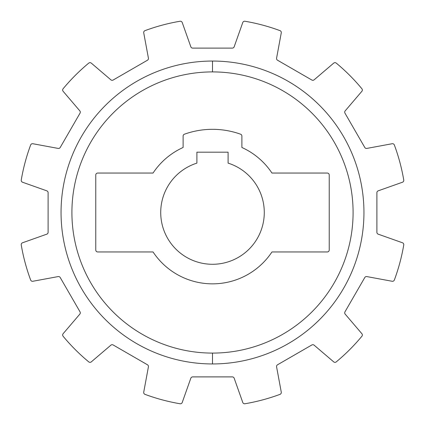 <?xml version="1.0" encoding="UTF-8"?>
<svg xmlns="http://www.w3.org/2000/svg" width="425" height="425" viewBox="0 0 425 425"><rect width="100%" height="100%" fill="white"/><g stroke="black" fill="none" stroke-linecap="round" stroke-linejoin="round"><path stroke-width="0.64" d="M234.17 46.798L242.771 22.53L234.17 46.798A1.966 1.966 0 0 1 232.316 48.105A1.966 1.966 0 0 0 234.17 46.798M88.761 63.102A193.986 193.986 0 0 0 63.102 88.761A193.986 193.986 0 0 1 88.761 63.102A1.966 1.966 0 0 1 91.295 63.123L110.877 79.831A1.966 1.966 0 0 0 113.14 80.038L147.464 60.222A1.966 1.966 0 0 0 148.415 58.161L143.73 32.847A1.966 1.966 0 0 1 144.983 30.648A193.986 193.986 0 0 1 180.046 21.25A1.966 1.966 0 0 1 182.229 22.53L190.83 46.798A1.966 1.966 0 0 0 192.684 48.105L232.316 48.105L192.684 48.105A1.966 1.966 0 0 1 190.83 46.798L182.229 22.53A1.966 1.966 0 0 0 180.046 21.25A193.986 193.986 0 0 0 144.983 30.648A1.966 1.966 0 0 0 143.73 32.847L148.415 58.161A1.966 1.966 0 0 1 147.464 60.222L113.14 80.038A1.966 1.966 0 0 1 110.877 79.831L91.295 63.123A1.966 1.966 0 0 0 88.761 63.102A193.986 193.986 0 0 0 63.102 88.761A1.966 1.966 0 0 0 63.123 91.295L79.831 110.877A1.966 1.966 0 0 1 80.038 113.14L60.222 147.464A1.966 1.966 0 0 1 58.161 148.415L32.847 143.73A1.966 1.966 0 0 0 30.648 144.983A193.986 193.986 0 0 0 21.25 180.046A1.966 1.966 0 0 0 22.53 182.229L46.798 190.83A1.966 1.966 0 0 1 48.105 192.684L48.105 232.316A1.966 1.966 0 0 1 46.798 234.17L22.53 242.771A1.966 1.966 0 0 0 21.25 244.954A193.986 193.986 0 0 0 30.648 280.017A1.966 1.966 0 0 0 32.847 281.27L58.161 276.585A1.966 1.966 0 0 1 60.222 277.536L80.038 311.86A1.966 1.966 0 0 1 79.831 314.123L63.123 333.705A1.966 1.966 0 0 0 63.102 336.239A193.986 193.986 0 0 0 88.761 361.898A1.966 1.966 0 0 0 91.295 361.877L110.877 345.169A1.966 1.966 0 0 1 113.14 344.962L147.464 364.777A1.966 1.966 0 0 1 148.415 366.839L143.73 392.153A1.966 1.966 0 0 0 144.983 394.352A193.986 193.986 0 0 0 180.046 403.75A1.966 1.966 0 0 0 182.229 402.47L190.83 378.202A1.966 1.966 0 0 1 192.684 376.895L232.316 376.895A1.966 1.966 0 0 1 234.17 378.202L242.771 402.47A1.966 1.966 0 0 0 244.954 403.75A193.986 193.986 0 0 0 280.017 394.352A1.966 1.966 0 0 0 281.27 392.153L276.585 366.839A1.966 1.966 0 0 1 277.536 364.777L311.86 344.962A1.966 1.966 0 0 1 314.123 345.169L333.705 361.877A1.966 1.966 0 0 0 336.239 361.898A193.986 193.986 0 0 0 361.898 336.239A1.966 1.966 0 0 0 361.877 333.705L345.169 314.123A1.966 1.966 0 0 1 344.962 311.86L364.777 277.536A1.966 1.966 0 0 1 366.839 276.585L392.153 281.27A1.966 1.966 0 0 0 394.352 280.017A193.986 193.986 0 0 0 403.75 244.954A1.966 1.966 0 0 0 402.47 242.771L378.202 234.17A1.966 1.966 0 0 1 376.895 232.316L376.895 192.684A1.966 1.966 0 0 1 378.202 190.83L402.47 182.229A1.966 1.966 0 0 0 403.75 180.046A193.986 193.986 0 0 0 394.352 144.983A1.966 1.966 0 0 0 392.153 143.73L366.839 148.415A1.966 1.966 0 0 1 364.777 147.464L344.962 113.14A1.966 1.966 0 0 1 345.169 110.877L361.877 91.295A1.966 1.966 0 0 0 361.898 88.761A193.986 193.986 0 0 0 336.239 63.102A1.966 1.966 0 0 0 333.705 63.123L314.123 79.831A1.966 1.966 0 0 1 311.86 80.038L277.536 60.222A1.966 1.966 0 0 1 276.585 58.161L281.27 32.847A1.966 1.966 0 0 0 280.017 30.648A193.986 193.986 0 0 0 244.954 21.25A1.966 1.966 0 0 0 242.771 22.53A1.966 1.966 0 0 1 244.954 21.25A1.966 1.966 0 0 0 242.771 22.53M63.102 88.761A1.966 1.966 0 0 0 63.123 91.295L79.831 110.877A1.966 1.966 0 0 1 80.038 113.14L60.222 147.464A1.966 1.966 0 0 1 58.161 148.415L32.847 143.73A1.966 1.966 0 0 0 30.648 144.983A193.986 193.986 0 0 0 21.25 180.046A1.966 1.966 0 0 0 22.53 182.229L46.798 190.83A1.966 1.966 0 0 1 48.105 192.684L48.105 232.316A1.966 1.966 0 0 1 46.798 234.17L22.53 242.771A1.966 1.966 0 0 0 21.25 244.954A193.986 193.986 0 0 0 30.648 280.017A1.966 1.966 0 0 0 32.847 281.27L58.161 276.585A1.966 1.966 0 0 1 60.222 277.536L80.038 311.86A1.966 1.966 0 0 1 79.831 314.123L63.123 333.705A1.966 1.966 0 0 0 63.102 336.239A193.986 193.986 0 0 0 88.761 361.898A1.966 1.966 0 0 0 91.295 361.877L110.877 345.169A1.966 1.966 0 0 1 113.14 344.962L147.464 364.777A1.966 1.966 0 0 1 148.415 366.839L143.73 392.153A1.966 1.966 0 0 0 144.983 394.352A193.986 193.986 0 0 0 180.046 403.75A1.966 1.966 0 0 0 182.229 402.47L190.83 378.202A1.966 1.966 0 0 1 192.684 376.895L232.316 376.895A1.966 1.966 0 0 1 234.17 378.202L242.771 402.47A1.966 1.966 0 0 0 244.954 403.75A193.986 193.986 0 0 0 280.017 394.352A1.966 1.966 0 0 0 281.27 392.153L276.585 366.839A1.966 1.966 0 0 1 277.536 364.777L311.86 344.962A1.966 1.966 0 0 1 314.123 345.169L333.705 361.877A1.966 1.966 0 0 0 336.239 361.898A193.986 193.986 0 0 0 361.898 336.239A1.966 1.966 0 0 0 361.877 333.705L345.169 314.123A1.966 1.966 0 0 1 344.962 311.86L364.777 277.536A1.966 1.966 0 0 1 366.839 276.585L392.153 281.27A1.966 1.966 0 0 0 394.352 280.017A193.986 193.986 0 0 0 403.75 244.954A1.966 1.966 0 0 0 402.47 242.771L378.202 234.17A1.966 1.966 0 0 1 376.895 232.316L376.895 192.684A1.966 1.966 0 0 1 378.202 190.83L402.47 182.229A1.966 1.966 0 0 0 403.75 180.046A193.986 193.986 0 0 0 394.352 144.983A1.966 1.966 0 0 0 392.153 143.73L366.839 148.415A1.966 1.966 0 0 1 364.777 147.464L344.962 113.14A1.966 1.966 0 0 1 345.169 110.877L361.877 91.295A1.966 1.966 0 0 0 361.898 88.761A193.986 193.986 0 0 0 336.239 63.102A1.966 1.966 0 0 0 333.705 63.123L314.123 79.831A1.966 1.966 0 0 1 311.86 80.038L277.536 60.222A1.966 1.966 0 0 1 276.585 58.161L281.27 32.847A1.966 1.966 0 0 0 280.017 30.648A193.986 193.986 0 0 0 244.954 21.25M212.5 363.949A151.449 151.449 0 0 1 61.051 212.5A151.449 151.449 0 0 1 212.5 61.051A151.449 151.449 0 0 1 363.949 212.5A151.449 151.449 0 0 1 212.5 363.949L212.5 353.09A140.59 140.59 0 0 1 71.91 212.5A140.59 140.59 0 0 1 212.5 71.91L212.5 61.051A151.449 151.449 0 0 0 61.051 212.5A151.449 151.449 0 0 0 212.5 363.949A151.449 151.449 0 0 0 363.949 212.5A151.449 151.449 0 0 0 212.5 61.051L212.5 71.91A140.59 140.59 0 0 0 71.91 212.5A140.59 140.59 0 0 0 212.5 353.09A140.59 140.59 0 0 0 353.09 212.5A140.59 140.59 0 0 0 212.5 71.91A140.59 140.59 0 0 1 353.09 212.5A140.59 140.59 0 0 1 212.5 353.09L212.5 363.949M361.898 88.761A193.986 193.986 0 0 0 336.239 63.102M336.239 361.898A193.986 193.986 0 0 0 361.898 336.239M63.102 336.239A193.986 193.986 0 0 0 88.761 361.898M183.117 136.053A1.966 1.966 0 0 1 184.418 134.204A1.966 1.966 0 0 0 183.117 136.053L183.117 147.48L183.117 136.053A1.966 1.966 0 0 1 184.418 134.204A83.178 83.178 0 0 1 240.582 134.204A83.178 83.178 0 0 0 184.418 134.204M241.883 136.053A1.966 1.966 0 0 0 240.582 134.204A1.966 1.966 0 0 1 241.883 136.053L241.883 147.48L241.883 136.053M183.117 147.48A71.347 71.347 0 0 0 153.053 173.044L97.734 173.044L153.053 173.044A71.347 71.347 0 0 1 183.117 147.48M97.734 173.044A1.966 1.966 0 0 0 95.768 175.015L95.768 249.985L95.768 175.015A1.966 1.966 0 0 1 97.734 173.044M95.768 249.985A1.966 1.966 0 0 0 97.734 251.956L153.053 251.956L97.734 251.956A1.966 1.966 0 0 1 95.768 249.985M153.053 251.956A71.347 71.347 0 0 0 271.947 251.956L327.266 251.956L271.947 251.956A71.347 71.347 0 0 1 153.053 251.956M327.266 251.956A1.966 1.966 0 0 0 329.232 249.985L329.232 175.015L329.232 249.985A1.966 1.966 0 0 1 327.266 251.956M329.232 175.015A1.966 1.966 0 0 0 327.266 173.044L271.947 173.044L327.266 173.044A1.966 1.966 0 0 1 329.232 175.015M271.947 173.044A71.347 71.347 0 0 0 241.883 147.48A71.347 71.347 0 0 1 271.947 173.044M228.097 152.182L228.097 163.126A51.776 51.776 0 0 1 254.474 242.818A51.776 51.776 0 0 1 170.526 242.818A51.776 51.776 0 0 1 196.903 163.126L196.903 152.182L228.097 152.182L228.097 163.126A51.776 51.776 0 0 1 254.474 242.818A51.776 51.776 0 0 1 170.526 242.818A51.776 51.776 0 0 1 196.903 163.126L196.903 152.182L228.097 152.182"/></g></svg>
